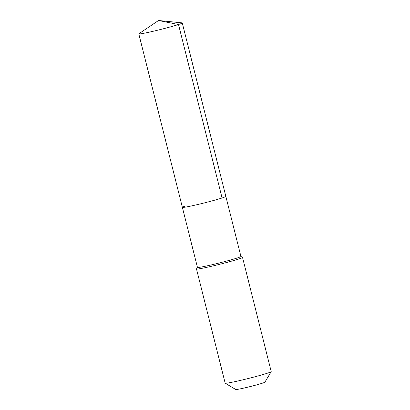<?xml version="1.0" encoding="UTF-8"?>
<svg xmlns="http://www.w3.org/2000/svg" width="410" height="410" viewBox="0 0 410 410"><rect width="100%" height="100%" fill="white"/><g stroke="black" fill="none" stroke-linecap="round" stroke-linejoin="round"><path stroke-width="0.61" d="M182.368 207.337L138.795 33.866A22.412 1.056 165.9 0 0 154.257 31.017A22.412 1.056 165.9 0 0 178.509 24.513L158.547 20.5L178.509 24.513A22.412 1.056 -14.1 0 0 182.271 22.945L240.926 256.45A22.412 1.056 -14.1 0 1 237.159 258.018A22.412 1.056 165.9 0 1 212.913 264.527A22.412 1.056 165.9 0 1 197.446 267.371L182.368 207.337A22.412 1.056 165.9 0 0 197.83 204.493A22.412 1.056 165.9 0 0 222.082 197.984A22.412 1.056 -14.1 0 0 225.843 196.416A22.412 1.056 -14.1 0 1 222.082 197.984L178.509 24.513L222.082 197.984A22.412 1.056 165.9 0 1 197.83 204.493A22.412 1.056 165.9 0 1 182.368 207.337A22.412 1.056 165.9 0 1 186.13 205.769M225.208 383.207L235.755 389.5A15.032 0.707 165.9 0 0 246.43 387.486A15.032 0.707 165.9 0 0 262.359 383.201A15.032 0.707 -14.1 0 0 264.875 382.187L271.194 371.655A23.734 1.117 -14.1 0 1 267.223 373.259A23.734 1.117 165.9 0 1 242.069 380.024A23.734 1.117 165.9 0 1 225.208 383.207A23.734 1.117 165.9 0 1 225.172 383.16L196.487 268.97A23.734 1.117 165.9 0 0 212.862 265.957A23.734 1.117 165.9 0 0 238.538 259.069A23.734 1.117 -14.1 0 0 242.525 257.408A23.734 1.117 -14.1 0 0 242.484 257.362L240.916 256.424M196.487 268.97A23.734 1.117 165.9 0 1 196.503 268.914L197.441 267.346M271.194 371.655A23.734 1.117 -14.1 0 0 271.205 371.598L242.525 257.408M182.271 22.945A22.412 1.056 -14.1 0 0 182.055 22.857L158.547 20.5L138.944 33.687A22.412 1.056 165.9 0 0 138.795 33.866"/></g></svg>
